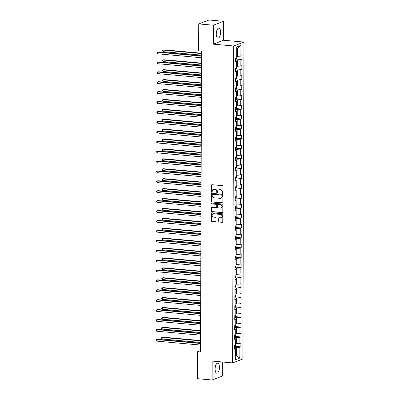 <?xml version="1.0" encoding="UTF-8"?>
<svg xmlns="http://www.w3.org/2000/svg" width="400" height="400" viewBox="0 0 400 400"><rect width="100%" height="100%" fill="white"/><g stroke="black" fill="none" stroke-linecap="round" stroke-linejoin="round"><path stroke-width="0.6" d="M222.465 193.33A0.445 0.395 -110.9 0 0 222.87 192.93L222.89 186.305A0.635 0.565 -110.9 0 0 222.32 185.63L212.01 184.7A0.635 0.565 -110.9 0 0 211.435 185.27L211.41 191.895A0.445 0.395 -110.9 0 0 212.21 191.97L212.215 191.11A2.03 1.805 -110.9 0 1 214.055 189.28L214.915 189.36A2.03 1.805 -110.9 0 1 216.74 191.52L216.74 192.375A0.445 0.395 -110.9 0 0 217.54 192.45L217.545 191.59A2.03 1.805 -110.9 0 1 219.385 189.76L220.245 189.84A2.03 1.805 -110.9 0 1 222.07 192L222.065 192.855A0.445 0.395 -110.9 0 0 222.465 193.33M222.745 193.22A0.445 0.395 -110.9 0 0 222.755 193.225A0.445 0.395 -110.9 0 1 222.345 192.75L222.065 192.855M211.925 184.7A0.635 0.565 -110.9 0 0 211.71 185.165L211.685 191.79A0.445 0.395 -110.9 0 0 212.095 192.265M217.415 192.74A0.445 0.395 -110.9 0 0 217.425 192.745A0.445 0.395 -110.9 0 1 217.015 192.27L216.74 192.375M219.42 367.375A5.04 2.12 95.1 0 0 217.71 363.18A5.04 2.12 95.1 0 0 215.1 369.025A5.04 2.12 95.1 0 0 216.81 373.215A5.04 2.12 95.1 0 0 219.42 367.375M220.59 32.29A5.04 2.12 95.1 0 0 218.88 28.1A5.04 2.12 95.1 0 0 216.27 33.94A5.04 2.12 95.1 0 0 217.975 38.135A5.04 2.12 95.1 0 0 220.59 32.29M218.73 221.38A0.635 0.565 -110.9 0 0 219.3 222.055L222.195 222.315A0.635 0.565 -110.9 0 0 222.77 221.745L222.795 214.39A0.635 0.565 -110.9 0 0 222.225 213.715L211.91 212.785A0.635 0.565 -110.9 0 0 211.335 213.355L211.31 220.71A0.635 0.565 -110.9 0 0 211.88 221.385L215.375 221.7A0.635 0.565 -110.9 0 0 215.95 221.13L215.96 217.98A0.635 0.565 -110.9 0 0 215.39 217.305L213.655 217.15A1.695 1.505 -110.9 0 1 213.67 213.815L220.46 214.425A1.695 1.505 -110.9 0 1 220.445 217.76L219.315 217.66A0.635 0.565 -110.9 0 0 218.74 218.23L218.73 221.38L219.005 221.275A0.635 0.565 -110.9 0 0 219.575 221.95L222.47 222.21A0.635 0.565 -110.9 0 0 222.55 222.21M212.17 361.075L212.105 380L197.51 378.685L197.605 351.695L200.525 351.955L201.575 51.17L198.655 50.905L198.75 23.915L213.345 25.23L213.28 44.155L233.71 45.995L232.6 362.915L212.17 361.075M222.26 202.93A0.635 0.565 -110.9 0 0 222.835 202.355L222.86 195A0.635 0.565 -110.9 0 0 222.29 194.325L211.98 193.395A0.635 0.565 -110.9 0 0 211.405 193.97L211.375 201.325A0.635 0.565 -110.9 0 0 211.95 202L222.54 202.825A0.635 0.565 -110.9 0 0 222.62 202.825M222.83 204.695L222.8 212.05A0.635 0.565 -110.9 0 1 222.225 212.62L211.915 211.695A0.635 0.565 -110.9 0 1 211.345 211.02L211.355 207.87A0.635 0.565 -110.9 0 1 211.93 207.3L216.11 207.675A0.635 0.565 -110.9 0 0 216.685 207.105L216.695 205.015A0.635 0.565 -110.9 0 0 216.125 204.34L211.77 203.95A0.445 0.395 -110.9 0 1 211.77 203.075L222.255 204.02A0.635 0.565 -110.9 0 1 222.83 204.695M233.71 45.995L243.95 42.08L242.84 359L232.6 362.915M235.405 346.38L240.88 346.875L240.895 343.065L239.885 343.45L239.905 337.35L240.915 336.965L240.93 333.155L239.92 333.54L239.94 327.445L240.95 327.06L240.96 323.25L239.95 323.635L239.975 317.535L240.985 317.15L240.995 313.34L239.985 313.725L240.01 307.63L241.02 307.245L241.03 303.43L240.02 303.82L240.045 297.72L241.055 297.335L241.065 293.525L240.055 293.91L240.075 287.815L241.085 287.43L241.1 283.615L240.09 284.005L240.11 277.905L241.12 277.52L241.135 273.71L240.125 274.095L240.145 268L241.155 267.61L241.17 263.8L240.16 264.19L240.18 258.09L241.19 257.705L241.205 253.895L240.195 254.28L240.215 248.185L241.225 247.795L241.24 243.985L240.23 244.375L240.25 238.275L241.26 237.89L241.275 234.08L240.265 234.465L240.285 228.37L241.295 227.98L241.31 224.17L240.3 224.555L240.32 218.46L241.33 218.075L241.345 214.265L240.335 214.65L240.355 208.555L241.365 208.165L241.375 204.355L240.365 204.74L240.39 198.645L241.4 198.26L241.41 194.45L240.4 194.835L240.425 188.735L241.435 188.35L241.445 184.54L240.435 184.925L240.46 178.83L241.47 178.445L241.48 174.635L240.47 175.02L240.49 168.92L241.5 168.535L241.515 164.725L240.505 165.11L240.525 159.015L241.535 158.63L241.55 154.815L240.54 155.205L240.56 149.105L241.57 148.72L241.585 144.91L240.575 145.295L240.595 139.2L241.605 138.815L241.62 135L240.61 135.39L240.63 129.29L241.64 128.905L241.655 125.095L240.645 125.48L240.665 119.385L241.675 119L241.69 115.185L240.68 115.575L240.7 109.475L241.71 109.09L241.725 105.28L240.715 105.665L240.735 99.57L241.745 99.18L241.76 95.37L240.75 95.76L240.77 89.66L241.78 89.275L241.79 85.465L240.78 85.85L240.805 79.755L241.815 79.365L241.825 75.555L240.815 75.945L240.84 69.845L241.85 69.46L241.86 65.65L240.85 66.035L240.875 59.94L241.885 59.55L241.895 55.74L240.885 56.125L240.925 45.33L236.715 46.94L236.68 57.735L235.67 58.12L235.655 61.935L236.665 61.545L235.66 61.025M240.88 346.875L239.87 347.26L239.83 358.055L235.625 359.665L235.665 348.87L234.655 349.255L234.665 345.445L235.675 345.06L235.7 338.96L234.69 339.345L234.7 335.535L235.71 335.15L235.73 329.055L234.72 329.44L234.735 325.63L235.745 325.24L235.765 319.145L234.755 319.53L234.77 315.72L235.78 315.335L235.8 309.24L234.79 309.625L234.805 305.815L235.815 305.425L235.835 299.33L234.825 299.715L234.84 295.905L235.85 295.52L235.87 289.42L234.86 289.81L234.875 286L235.885 285.61L235.905 279.515L234.895 279.9L234.91 276.09L235.92 275.705L235.94 269.605L234.93 269.995L234.945 266.185L235.955 265.795L235.975 259.7L234.965 260.085L234.98 256.275L235.99 255.89L236.01 249.79L235 250.18L235.01 246.365L236.02 245.98L236.045 239.885L235.035 240.27L235.045 236.46L236.055 236.075L236.08 229.975L235.07 230.365L235.08 226.55L236.09 226.165L236.115 220.07L235.105 220.455L235.115 216.645L236.125 216.26L236.145 210.16L235.135 210.545L235.15 206.735L236.16 206.35L236.18 200.255L235.17 200.64L235.185 196.83L236.195 196.445L236.215 190.345L235.205 190.73L235.22 186.92L236.23 186.535L236.25 180.44L235.24 180.825L235.255 177.015L236.265 176.63L236.285 170.53L235.275 170.915L235.29 167.105L236.3 166.72L236.32 160.625L235.31 161.01L235.325 157.2L236.335 156.81L236.355 150.715L235.345 151.1L235.36 147.29L236.37 146.905L236.39 140.81L235.38 141.195L235.395 137.385L236.405 136.995L236.425 130.9L235.415 131.285L235.425 127.475L236.435 127.09L236.46 120.99L235.45 121.38L235.46 117.57L236.47 117.18L236.495 111.085L235.485 111.47L235.495 107.66L236.505 107.275L236.53 101.175L235.52 101.565L235.53 97.755L236.54 97.365L236.56 91.27L235.55 91.655L235.565 87.845L236.575 87.46L236.595 81.36L235.585 81.75L235.6 77.935L236.61 77.55L236.63 71.455L235.62 71.84L235.635 68.03L236.645 67.645L236.665 61.545M234.695 337.405L236.46 337.565L236.44 343.66L235.68 343.595M236.44 343.66L239.885 343.45M236.46 337.565L239.905 337.35M235.7 338.96L234.69 338.44M234.73 327.5L236.495 327.655L236.475 333.755L235.715 333.685M236.475 333.755L239.92 333.54M236.495 327.655L239.94 327.445M235.73 329.055L234.725 328.535M234.765 317.59L236.53 317.75L236.51 323.845L235.75 323.78M236.51 323.845L239.95 323.635M236.53 317.75L239.975 317.535M235.765 319.145L234.76 318.625M234.8 307.685L236.565 307.84L236.545 313.94L235.785 313.87M236.545 313.94L239.985 313.725M236.565 307.84L240.01 307.63M235.8 309.24L234.795 308.72M234.835 297.775L236.6 297.935L236.58 304.03L235.82 303.965M236.58 304.03L240.02 303.82M236.6 297.935L240.045 297.72M235.835 299.33L234.83 298.81M234.865 287.865L236.635 288.025L236.615 294.125L235.855 294.055M236.615 294.125L240.055 293.91M236.635 288.025L240.075 287.815M235.87 289.42L234.865 288.905M234.9 277.96L236.67 278.12L236.65 284.215L235.89 284.15M236.65 284.215L240.09 284.005M236.67 278.12L240.11 277.905M235.905 279.515L234.9 278.995M234.935 268.05L236.705 268.21L236.685 274.31L235.925 274.24M236.685 274.31L240.125 274.095M236.705 268.21L240.145 268M235.94 269.605L234.935 269.085M234.97 258.145L236.74 258.305L236.72 264.4L235.96 264.33M236.72 264.4L240.16 264.19M236.74 258.305L240.18 258.09M235.975 259.7L234.965 259.18M235.005 248.235L236.775 248.395L236.75 254.495L235.995 254.425M236.75 254.495L240.195 254.28M236.775 248.395L240.215 248.185M236.01 249.79L235 249.27M235.04 238.33L236.81 238.49L236.785 244.585L236.025 244.515M236.785 244.585L240.23 244.375M236.81 238.49L240.25 238.275M236.045 239.885L235.035 239.365M235.075 228.42L236.845 228.58L236.82 234.68L236.06 234.61M236.82 234.68L240.265 234.465M236.845 228.58L240.285 228.37M236.08 229.975L235.07 229.455M235.11 218.515L236.88 218.675L236.855 224.77L236.095 224.7M236.855 224.77L240.3 224.555M236.88 218.675L240.32 218.46M236.115 220.07L235.105 219.55M235.145 208.605L236.91 208.765L236.89 214.865L236.13 214.795M236.89 214.865L240.335 214.65M236.91 208.765L240.355 208.555M236.145 210.16L235.14 209.64M235.18 198.7L236.945 198.86L236.925 204.955L236.165 204.885M236.925 204.955L240.365 204.74M236.945 198.86L240.39 198.645M236.18 200.255L235.175 199.735M235.215 188.79L236.98 188.95L236.96 195.045L236.2 194.98M236.96 195.045L240.4 194.835M236.98 188.95L240.425 188.735M236.215 190.345L235.21 189.825M235.25 178.885L237.015 179.045L236.995 185.14L236.235 185.07M236.995 185.14L240.435 184.925M237.015 179.045L240.46 178.83M236.25 180.44L235.245 179.92M235.28 168.975L237.05 169.135L237.03 175.23L236.27 175.165M237.03 175.23L240.47 175.02M237.05 169.135L240.49 168.92M236.285 170.53L235.28 170.01M235.315 159.07L237.085 159.225L237.065 165.325L236.305 165.255M237.065 165.325L240.505 165.11M237.085 159.225L240.525 159.015M236.32 160.625L235.315 160.105M235.35 149.16L237.12 149.32L237.1 155.415L236.34 155.35M237.1 155.415L240.54 155.205M237.12 149.32L240.56 149.105M236.355 150.715L235.35 150.195M235.385 139.255L237.155 139.41L237.135 145.51L236.375 145.44M237.135 145.51L240.575 145.295M237.155 139.41L240.595 139.2M236.39 140.81L235.385 140.29M235.42 129.345L237.19 129.505L237.165 135.6L236.41 135.535M237.165 135.6L240.61 135.39M237.19 129.505L240.63 129.29M236.425 130.9L235.415 130.38M235.455 119.435L237.225 119.595L237.2 125.695L236.44 125.625M237.2 125.695L240.645 125.48M237.225 119.595L240.665 119.385M236.46 120.99L235.45 120.475M235.49 109.53L237.26 109.69L237.235 115.785L236.475 115.72M237.235 115.785L240.68 115.575M237.26 109.69L240.7 109.475M236.495 111.085L235.485 110.565M235.525 99.62L237.295 99.78L237.27 105.88L236.51 105.81M237.27 105.88L240.715 105.665M237.295 99.78L240.735 99.57M236.53 101.175L235.52 100.655M235.56 89.715L237.325 89.875L237.305 95.97L236.545 95.9M237.305 95.97L240.75 95.76M237.325 89.875L240.77 89.66M236.56 91.27L235.555 90.75M235.595 79.805L237.36 79.965L237.34 86.065L236.58 85.995M237.34 86.065L240.78 85.85M237.36 79.965L240.805 79.755M236.595 81.36L235.59 80.84M235.63 69.9L237.395 70.06L237.375 76.155L236.615 76.085M237.375 76.155L240.815 75.945M237.395 70.06L240.84 69.845M236.63 71.455L235.625 70.935M235.665 59.99L237.43 60.15L237.41 66.25L236.65 66.18M237.41 66.25L240.85 66.035M237.43 60.15L240.875 59.94M240.925 45.33L237.475 48.085L237.445 56.34L236.685 56.27M237.445 56.34L240.885 56.125M213.28 44.155L223.515 40.24L223.585 21.315L213.345 25.23M223.585 21.315L208.99 20L198.75 23.915M212.105 380L222.345 376.085L222.395 361.995M223.515 40.24L243.95 42.08M200.53 350.575L197.605 351.695M237.475 48.085L236.71 48.375M235.64 355.66L236.4 355.73L236.43 347.475L234.66 347.315M235.64 356.02L236.4 355.73L239.83 358.055M236.43 347.475L239.87 347.26M235.665 348.87L234.655 348.35M236.405 59.06L241.885 59.55M236.37 68.965L241.85 69.46M236.34 78.875L241.815 79.365M236.305 88.78L241.78 89.275M236.27 98.69L241.745 99.18M236.235 108.595L241.71 109.09M236.2 118.505L241.675 119M236.165 128.41L241.64 128.905M236.13 138.32L241.605 138.815M236.095 148.225L241.57 148.72M236.06 158.135L241.535 158.63M236.025 168.04L241.5 168.535M235.99 177.95L241.47 178.445M235.955 187.86L241.435 188.35M235.925 197.765L241.4 198.26M235.89 207.675L241.365 208.165M235.855 217.58L241.33 218.075M235.82 227.49L241.295 227.98M235.785 237.395L241.26 237.89M235.75 247.305L241.225 247.795M235.715 257.21L241.19 257.705M235.68 267.12L241.155 267.61M235.645 277.025L241.12 277.52M235.61 286.935L241.085 287.43M235.575 296.84L241.055 297.335M235.54 306.75L241.02 307.245M235.51 316.655L240.985 317.15M235.475 326.565L240.95 327.06M235.44 336.475L240.915 336.965M222.345 192.75L222.345 191.89A2.03 1.805 -110.9 0 0 220.52 189.73L220.245 189.84M218.65 189.86L218.93 189.755A2.03 1.805 -110.9 0 1 219.66 189.655L220.52 189.73M213.325 189.38L213.6 189.275A2.03 1.805 -110.9 0 1 214.33 189.175L215.19 189.25A2.03 1.805 -110.9 0 1 217.02 191.41L217.015 192.27M211.895 193.395A0.635 0.565 -110.9 0 0 211.68 193.86L211.655 201.22A0.635 0.565 -110.9 0 0 212.225 201.895L222.54 202.825M222.055 195.615A0.445 0.395 -110.9 0 0 221.66 195.14L212.605 194.325A0.445 0.395 -110.9 0 0 212.2 194.725L212.2 195.63A2.03 1.805 -110.9 0 0 214.025 197.79L220.215 198.35A2.03 1.805 -110.9 0 0 222.055 196.52L222.335 195.51A0.445 0.395 -110.9 0 0 221.935 195.035L221.66 195.14M212.445 194.35L212.72 194.24A0.445 0.395 -110.9 0 1 212.88 194.22L221.935 195.035M220.945 198.25L221.22 198.14A2.03 1.805 -110.9 0 0 222.33 196.41L222.055 196.52M222.335 195.51L222.33 196.41M211.845 207.295A0.635 0.565 -110.9 0 0 211.63 207.765L211.62 210.91A0.635 0.565 -110.9 0 0 212.19 211.585L222.505 212.515A0.635 0.565 -110.9 0 0 222.585 212.515M216.34 207.645L216.615 207.54A0.635 0.565 -110.9 0 0 216.965 206.995L216.97 204.91A0.635 0.565 -110.9 0 0 216.4 204.235L211.77 203.95M211.76 203.075A0.445 0.395 -110.9 0 0 212.045 203.84M220.45 208.065A1.695 1.505 -110.9 0 0 220.465 204.73L218.07 204.515A0.635 0.565 -110.9 0 0 217.495 205.085L217.49 207.175A0.635 0.565 -110.9 0 0 218.06 207.85L220.45 208.065M221.065 207.985L221.34 207.875A1.695 1.505 -110.9 0 0 220.74 204.625L220.465 204.73M217.845 204.545L218.12 204.44A0.635 0.565 -110.9 0 1 218.35 204.41L220.74 204.625M219.235 217.66A0.635 0.565 -110.9 0 0 219.015 218.125L219.005 221.275M221.06 217.68L221.335 217.575A1.695 1.505 -110.9 0 0 220.735 214.32L220.46 214.425M213.055 213.9L213.335 213.795A1.695 1.505 -110.9 0 1 213.945 213.71L220.735 214.32M211.83 212.785A0.635 0.565 -110.9 0 0 211.61 213.25L211.585 220.605A0.635 0.565 -110.9 0 0 212.155 221.28L215.65 221.595A0.635 0.565 -110.9 0 0 215.735 221.595M236.685 56.48L236.79 58.475L236.235 59.32A1.71 0.315 -179.8 0 1 235.665 59.44M201.57 53.22L163.835 49.82L163.145 50.085L163.14 51.675L201.56 55.135M235.67 58.23A1.71 0.315 0.2 0 0 235.96 58.185L236.17 57.93M201.565 53.545L163.145 50.085L162.595 50.415L162.59 51.05L163.14 51.675M201.56 55.835L158.3 51.935L157.61 52.2L201.56 56.16M157.605 53.79L157.055 53.165L157.06 52.53L157.61 52.2L157.605 53.79L201.55 57.75M236.65 66.39L236.755 68.38L236.2 69.23A1.71 0.315 -179.8 0 1 235.63 69.345M201.535 63.13L163.805 59.73L163.11 59.995L163.105 61.58L201.525 65.04M235.635 68.14A1.71 0.315 0.2 0 0 235.925 68.095L236.14 67.835M201.53 63.455L163.11 59.995L162.56 60.32L162.555 60.955L163.105 61.58M236.615 76.295L236.72 78.29L236.18 79.115A1.71 0.315 -179.8 0 1 235.595 79.255M201.5 73.035L163.77 69.635L163.075 69.9L163.07 71.49L201.49 74.95M235.6 78.045A1.71 0.315 0.2 0 0 235.89 78L236.105 77.745M201.5 73.36L163.075 69.9L162.525 70.23L162.52 70.865L163.07 71.49M201.525 65.74L158.27 61.845L157.575 62.11L201.525 66.07M157.57 63.695L157.02 63.075L157.025 62.44L157.575 62.11L157.57 63.695L201.52 67.655M201.49 75.65L158.235 71.755L157.54 72.015L201.49 75.975M157.535 73.605L156.985 72.98L156.99 72.345L157.54 72.015L157.535 73.605L201.485 77.565M236.58 86.205L236.685 88.195L236.13 89.045A1.71 0.315 -179.8 0 1 235.56 89.16M201.465 82.945L163.735 79.545L163.04 79.81L163.035 81.395L201.46 84.855M235.565 87.955A1.71 0.315 0.2 0 0 235.855 87.91L236.07 87.655M201.465 83.27L163.04 79.81L162.49 80.135L162.485 80.77L163.035 81.395M236.545 96.11L236.655 98.105L236.095 98.95A1.71 0.315 -179.8 0 1 235.525 99.07M201.43 92.85L163.7 89.45L163.005 89.715L163 91.305L201.425 94.765M235.53 97.86A1.71 0.315 0.2 0 0 235.82 97.815L236.035 97.56M201.43 93.175L163.005 89.715L162.455 90.045L162.45 90.68L163 91.305M236.51 106.02L236.62 108.01L236.06 108.86A1.71 0.315 -179.8 0 1 235.49 108.975M201.395 102.76L163.665 99.36L162.975 99.625L162.965 101.21L201.39 104.675M235.495 107.77A1.71 0.315 0.2 0 0 235.785 107.725L236 107.47M201.395 103.085L162.975 99.625L162.42 99.95L162.415 100.585L162.965 101.21M201.455 85.555L158.2 81.66L157.505 81.925L201.455 85.885M157.5 83.515L156.95 82.89L156.955 82.255L157.505 81.925L157.5 83.515L201.45 87.47M201.42 95.465L158.165 91.57L157.47 91.835L201.42 95.79M157.465 93.42L156.915 92.795L156.92 92.16L157.47 91.835L157.465 93.42L201.415 97.38M201.385 105.37L158.13 101.475L157.44 101.74L201.385 105.7M157.43 103.33L156.88 102.705L156.885 102.07L157.44 101.74L157.43 103.33L201.38 107.285M236.475 115.925L236.585 117.92L236.025 118.765A1.71 0.315 -179.8 0 1 235.455 118.885M201.36 112.665L163.63 109.265L162.94 109.53L162.93 111.12L201.355 114.58M235.46 117.675A1.71 0.315 0.2 0 0 235.75 117.63L235.965 117.375M201.36 112.995L162.94 109.53L162.385 109.86L162.385 110.495L162.93 111.12M201.35 115.28L158.095 111.385L157.405 111.65L201.35 115.605M157.395 113.235L156.85 112.61L156.85 111.975L157.405 111.65L157.395 113.235L201.345 117.195M236.44 125.835L236.55 127.825L235.995 128.675A1.71 0.315 -179.8 0 1 235.425 128.79M201.325 122.575L163.595 119.175L162.905 119.44L162.9 121.025L201.32 124.49M235.425 127.585A1.71 0.315 0.2 0 0 235.72 127.54L235.93 127.285M201.325 122.9L162.905 119.44L162.35 119.77L162.35 120.405L162.9 121.025M201.315 125.19L158.06 121.29L157.37 121.555L201.315 125.515M157.365 123.145L156.815 122.52L156.815 121.885L157.37 121.555L157.365 123.145L201.31 127.1M236.405 135.74L236.515 137.735L235.96 138.58A1.71 0.315 -179.8 0 1 235.39 138.7M201.29 132.48L163.56 129.08L162.87 129.345L162.865 130.935L201.285 134.395M235.39 137.49A1.71 0.315 0.2 0 0 235.685 137.445L235.895 137.19M201.29 132.81L162.87 129.345L162.315 129.675L162.315 130.31L162.865 130.935M201.28 135.095L158.025 131.2L157.335 131.465L201.28 135.42M157.33 133.05L156.78 132.425L156.78 131.79L157.335 131.465L157.33 133.05L201.275 137.01M236.375 145.65L236.48 147.64L235.925 148.49A1.71 0.315 -179.8 0 1 235.355 148.605M201.255 142.39L163.525 138.99L162.835 139.255L162.83 140.84L201.25 144.305M235.36 147.4A1.71 0.315 0.2 0 0 235.65 147.355L235.86 147.1M201.255 142.715L162.835 139.255L162.28 139.585L162.28 140.22L162.83 140.84M201.25 145.005L157.99 141.105L157.3 141.37L201.245 145.33M157.295 142.96L156.745 142.335L156.745 141.7L157.3 141.37L157.295 142.96L201.24 146.915M236.34 155.555L236.445 157.55L235.89 158.395A1.71 0.315 -179.8 0 1 235.32 158.515M201.22 152.295L163.49 148.895L162.8 149.16L162.795 150.75L201.215 154.21M235.325 157.305A1.71 0.315 0.2 0 0 235.615 157.265L235.825 157.005M201.22 152.625L162.8 149.16L162.245 149.49L162.245 150.125L162.795 150.75M201.215 154.91L157.955 151.015L157.265 151.28L201.21 155.235M157.26 152.865L156.71 152.24L156.71 151.605L157.265 151.28L157.26 152.865L201.205 156.825M236.305 165.465L236.41 167.46L235.855 168.305A1.71 0.315 -179.8 0 1 235.285 168.42M201.19 162.205L163.455 158.805L162.765 159.07L162.76 160.655L201.18 164.12M235.29 167.215A1.71 0.315 0.2 0 0 235.58 167.17L235.79 166.915M201.185 162.53L162.765 159.07L162.21 159.4L162.21 160.035L162.76 160.655M201.18 164.82L157.92 160.92L157.23 161.185L201.175 165.145M157.225 162.775L156.675 162.15L156.675 161.515L157.23 161.185L157.225 162.775L201.17 166.735M236.27 175.375L236.375 177.365L235.835 178.19A1.71 0.315 -179.8 0 1 235.25 178.33M201.155 172.11L163.42 168.715L162.73 168.975L162.725 170.565L201.145 174.025M235.255 177.125A1.71 0.315 0.2 0 0 235.545 177.08L235.755 176.82M201.15 172.44L162.73 168.975L162.18 169.305L162.175 169.94L162.725 170.565M201.145 174.725L157.885 170.83L157.195 171.095L201.145 175.055M157.19 172.68L156.64 172.055L156.645 171.42L157.195 171.095L157.19 172.68L201.135 176.64M236.235 185.28L236.34 187.275L235.785 188.12A1.71 0.315 -179.8 0 1 235.215 188.235M201.12 182.02L163.39 178.62L162.695 178.885L162.69 180.475L201.11 183.935M235.22 187.03A1.71 0.315 0.2 0 0 235.51 186.985L235.725 186.73M201.115 182.345L162.695 178.885L162.145 179.215L162.14 179.85L162.69 180.475M201.11 184.635L157.855 180.735L157.16 181L201.11 184.96M157.155 182.59L156.605 181.965L156.61 181.33L157.16 181L157.155 182.59L201.105 186.55M236.2 195.19L236.305 197.18L235.75 198.025A1.71 0.315 -179.8 0 1 235.18 198.145M201.085 191.925L163.355 188.53L162.66 188.795L162.655 190.38L201.075 193.84M235.185 196.94A1.71 0.315 0.2 0 0 235.475 196.895L235.69 196.635M201.085 192.255L162.66 188.795L162.11 189.12L162.105 189.755L162.655 190.38M201.075 194.54L157.82 190.645L157.125 190.91L201.075 194.87M157.12 192.495L156.57 191.875L156.575 191.24L157.125 190.91L157.12 192.495L201.07 196.455M236.165 205.095L236.27 207.09L235.73 207.915A1.71 0.315 -179.8 0 1 235.145 208.05M201.05 201.835L163.32 198.435L162.625 198.7L162.62 200.29L201.045 203.75M235.15 206.845A1.71 0.315 0.2 0 0 235.44 206.8L235.655 206.545M201.05 202.16L162.625 198.7L162.075 199.03L162.07 199.665L162.62 200.29M201.04 204.45L157.785 200.55L157.09 200.815L201.04 204.775M157.085 202.405L156.535 201.78L156.54 201.145L157.09 200.815L157.085 202.405L201.035 206.365M236.13 215.005L236.24 216.995L235.68 217.84A1.71 0.315 -179.8 0 1 235.11 217.96M201.015 211.74L163.285 208.345L162.59 208.61L162.585 210.195L201.01 213.655M235.115 216.755A1.71 0.315 0.2 0 0 235.405 216.71L235.62 216.45M201.015 212.07L162.59 208.61L162.04 208.935L162.035 209.57L162.585 210.195M201.005 214.355L157.75 210.46L157.055 210.725L201.005 214.685M157.05 212.31L156.5 211.69L156.505 211.055L157.055 210.725L157.05 212.31L201 216.27M236.095 224.91L236.205 226.905L235.645 227.75A1.71 0.315 -179.8 0 1 235.075 227.87M200.98 221.65L163.25 218.25L162.56 218.515L162.55 220.105L200.975 223.565M235.08 226.66A1.71 0.315 0.2 0 0 235.37 226.615L235.585 226.36M200.98 221.975L162.56 218.515L162.005 218.845L162 219.48L162.55 220.105M200.97 224.265L157.715 220.365L157.025 220.63L200.97 224.59M157.015 222.22L156.465 221.595L156.47 220.96L157.025 220.63L157.015 222.22L200.965 226.18M236.06 234.82L236.17 236.81L235.61 237.66A1.71 0.315 -179.8 0 1 235.04 237.775M200.945 231.56L163.215 228.16L162.525 228.425L162.515 230.01L200.94 233.47M235.045 236.57A1.71 0.315 0.2 0 0 235.335 236.525L235.55 236.265M200.945 231.885L162.525 228.425L161.97 228.75L161.97 229.385L162.515 230.01M200.935 234.17L157.68 230.275L156.99 230.54L200.935 234.5M156.98 232.125L156.435 231.505L156.435 230.87L156.99 230.54L156.98 232.125L200.93 236.085M236.025 244.725L236.135 246.72L235.58 247.565A1.71 0.315 -179.8 0 1 235.01 247.685M200.91 241.465L163.18 238.065L162.49 238.33L162.485 239.92L200.905 243.38M235.01 246.475A1.71 0.315 0.2 0 0 235.305 246.43L235.515 246.175M200.91 241.79L162.49 238.33L161.935 238.66L161.935 239.295L162.485 239.92M200.9 244.08L157.645 240.185L156.955 240.445L200.9 244.405M156.95 242.035L156.4 241.41L156.4 240.775L156.955 240.445L156.95 242.035L200.895 245.995M235.99 254.635L236.1 256.625L235.545 257.475A1.71 0.315 -179.8 0 1 234.975 257.59M200.875 251.375L163.145 247.975L162.455 248.24L162.45 249.825L200.87 253.285M234.975 256.385A1.71 0.315 0.2 0 0 235.27 256.34L235.48 256.085M200.875 251.7L162.455 248.24L161.9 248.565L161.9 249.2L162.45 249.825M200.865 253.985L157.61 250.09L156.92 250.355L200.865 254.315M156.915 251.945L156.365 251.32L156.365 250.685L156.92 250.355L156.915 251.945L200.86 255.9M235.96 264.54L236.065 266.535L235.51 267.38A1.71 0.315 -179.8 0 1 234.94 267.5M200.84 261.28L163.11 257.88L162.42 258.145L162.415 259.735L200.835 263.195M234.945 266.29A1.71 0.315 0.2 0 0 235.235 266.245L235.445 265.99M200.84 261.605L162.42 258.145L161.865 258.475L161.865 259.11L162.415 259.735M200.835 263.895L157.575 260L156.885 260.265L200.83 264.22M156.88 261.85L156.33 261.225L156.33 260.59L156.885 260.265L156.88 261.85L200.825 265.81M235.925 274.45L236.03 276.44L235.475 277.29A1.71 0.315 -179.8 0 1 234.905 277.405M200.805 271.19L163.075 267.79L162.385 268.055L162.38 269.64L200.8 273.105M234.91 276.2A1.71 0.315 0.2 0 0 235.2 276.155L235.41 275.9M200.805 271.515L162.385 268.055L161.83 268.38L161.83 269.02L162.38 269.64M200.8 273.8L157.54 269.905L156.85 270.17L200.795 274.13M156.845 271.76L156.295 271.135L156.295 270.5L156.85 270.17L156.845 271.76L200.79 275.715M235.89 284.355L235.995 286.35L235.44 287.195A1.71 0.315 -179.8 0 1 234.87 287.315M200.775 281.095L163.04 277.695L162.35 277.96L162.345 279.55L200.765 283.01M234.875 286.105A1.71 0.315 0.2 0 0 235.165 286.06L235.375 285.805M200.77 281.425L162.35 277.96L161.795 278.29L161.795 278.925L162.345 279.55M200.765 283.71L157.505 279.815L156.815 280.08L200.76 284.035M156.81 281.665L156.26 281.04L156.26 280.405L156.815 280.08L156.81 281.665L200.755 285.625M235.855 294.265L235.96 296.255L235.405 297.105A1.71 0.315 -179.8 0 1 234.835 297.22M200.74 291.005L163.005 287.605L162.315 287.87L162.31 289.455L200.73 292.92M234.84 296.015A1.71 0.315 0.2 0 0 235.13 295.97L235.34 295.715M200.735 291.33L162.315 287.87L161.765 288.2L161.76 288.835L162.31 289.455M200.73 293.62L157.47 289.72L156.78 289.985L200.73 293.945M156.775 291.575L156.225 290.95L156.23 290.315L156.78 289.985L156.775 291.575L200.72 295.53M235.82 304.17L235.925 306.165L235.385 306.99A1.71 0.315 -179.8 0 1 234.8 307.13M200.705 300.91L162.975 297.51L162.28 297.775L162.275 299.365L200.695 302.825M234.805 305.92A1.71 0.315 0.2 0 0 235.095 305.88L235.31 305.62M200.7 301.24L162.28 297.775L161.73 298.105L161.725 298.74L162.275 299.365M200.695 303.525L157.44 299.63L156.745 299.895L200.695 303.85M156.74 301.48L156.19 300.855L156.195 300.22L156.745 299.895L156.74 301.48L200.69 305.44M235.785 314.08L235.89 316.07L235.335 316.92A1.71 0.315 -179.8 0 1 234.765 317.035M200.67 310.82L162.94 307.42L162.245 307.685L162.24 309.27L200.66 312.735M234.77 315.83A1.71 0.315 0.2 0 0 235.06 315.785L235.275 315.53M200.67 311.145L162.245 307.685L161.695 308.015L161.69 308.65L162.24 309.27M200.66 313.435L157.405 309.535L156.71 309.8L200.66 313.76M156.705 311.39L156.155 310.765L156.16 310.13L156.71 309.8L156.705 311.39L200.655 315.35M235.75 323.985L235.855 325.98L235.3 326.825A1.71 0.315 -179.8 0 1 234.73 326.945M200.635 320.725L162.905 317.325L162.21 317.59L162.205 319.18L200.63 322.64M234.735 325.735A1.71 0.315 0.2 0 0 235.025 325.695L235.24 325.435M200.635 321.055L162.21 317.59L161.66 317.92L161.655 318.555L162.205 319.18M200.625 323.34L157.37 319.445L156.675 319.71L200.625 323.665M156.67 321.295L156.12 320.67L156.125 320.035L156.675 319.71L156.67 321.295L200.62 325.255M235.715 333.895L235.825 335.89L235.28 336.715A1.71 0.315 -179.8 0 1 234.695 336.85M200.6 330.635L162.87 327.235L162.175 327.5L162.17 329.085L200.595 332.55M234.7 335.645A1.71 0.315 0.2 0 0 234.99 335.6L235.205 335.345M200.6 330.96L162.175 327.5L161.625 327.83L161.62 328.465L162.17 329.085M200.59 333.25L157.335 329.35L156.64 329.615L200.59 333.575M156.635 331.205L156.085 330.58L156.09 329.945L156.64 329.615L156.635 331.205L200.585 335.165M235.68 343.805L235.79 345.795L235.23 346.64A1.71 0.315 -179.8 0 1 234.66 346.76M200.565 340.54L162.835 337.145L162.145 337.405L162.135 338.995L200.56 342.455M234.665 345.555A1.71 0.315 0.2 0 0 234.955 345.51L235.17 345.25M200.565 340.87L162.145 337.405L161.59 337.735L161.585 338.37L162.135 338.995M200.555 343.155L157.3 339.26L156.61 339.525L200.555 343.485M156.6 341.11L156.05 340.485L156.055 339.85L156.61 339.525L156.6 341.11L200.55 345.07M222.345 191.89L222.07 192M219.66 189.655L219.385 189.76M217.02 191.41L216.74 191.52M215.19 189.25L214.915 189.36M214.33 189.175L214.055 189.28M211.685 191.79L211.41 191.895M211.71 185.165L211.435 185.27M212.225 201.895L211.95 202M211.655 201.22L211.375 201.325M211.68 193.86L211.405 193.97M212.88 194.22L212.605 194.325M222.505 212.515L222.225 212.62M212.19 211.585L211.915 211.695M211.62 210.91L211.345 211.02M211.63 207.765L211.355 207.87M216.965 206.995L216.685 207.105M216.97 204.91L216.695 205.015M216.4 204.235L216.125 204.34M218.35 204.41L218.07 204.515M219.015 218.125L218.74 218.23M213.945 213.71L213.67 213.815M215.65 221.595L215.375 221.7M212.155 221.28L211.88 221.385M211.585 220.605L211.31 220.71M211.61 213.25L211.335 213.355M222.47 222.21L222.195 222.315M219.575 221.95L219.3 222.055M236.25 59.3L236.255 57.9M235.67 58.16L235.96 58.185M236.215 69.205L236.22 67.805M235.635 68.07L235.925 68.095M236.18 79.115L236.185 77.715M235.6 77.975L235.89 78M236.145 89.02L236.15 87.62M235.565 87.885L235.855 87.91M236.11 98.93L236.115 97.53M235.53 97.79L235.82 97.815M236.075 108.835L236.08 107.435M235.495 107.7L235.785 107.725M236.04 118.745L236.045 117.345M235.46 117.605L235.75 117.63M236.005 128.655L236.01 127.25M235.425 127.515L235.72 127.54M235.97 138.56L235.975 137.16M235.395 137.42L235.685 137.445M235.94 148.47L235.945 147.065M235.36 147.33L235.65 147.355M235.905 158.375L235.91 156.975M235.325 157.235L235.615 157.265M235.87 168.285L235.875 166.885M235.29 167.145L235.58 167.17M235.835 178.19L235.84 176.79M235.255 177.05L235.545 177.08M235.8 188.1L235.805 186.7M235.22 186.96L235.51 186.985M235.765 198.005L235.77 196.605M235.185 196.865L235.475 196.895M235.73 207.915L235.735 206.515M235.15 206.775L235.44 206.8M235.695 217.82L235.7 216.42M235.115 216.685L235.405 216.71M235.66 227.73L235.665 226.33M235.08 226.59L235.37 226.615M235.625 237.635L235.63 236.235M235.045 236.5L235.335 236.525M235.59 247.545L235.595 246.145M235.01 246.405L235.305 246.43M235.555 257.45L235.56 256.05M234.98 256.315L235.27 256.34M235.525 267.36L235.53 265.96M234.945 266.22L235.235 266.245M235.49 277.265L235.495 275.865M234.91 276.13L235.2 276.155M235.455 287.175L235.46 285.775M234.875 286.035L235.165 286.06M235.42 297.085L235.425 295.68M234.84 295.945L235.13 295.97M235.385 306.99L235.39 305.59M234.805 305.85L235.095 305.88M235.35 316.9L235.355 315.495M234.77 315.76L235.06 315.785M235.315 326.805L235.32 325.405M234.735 325.665L235.025 325.695M235.28 336.715L235.285 335.315M234.7 335.575L234.99 335.6M235.245 346.62L235.25 345.22M234.665 345.48L234.955 345.51"/></g></svg>
